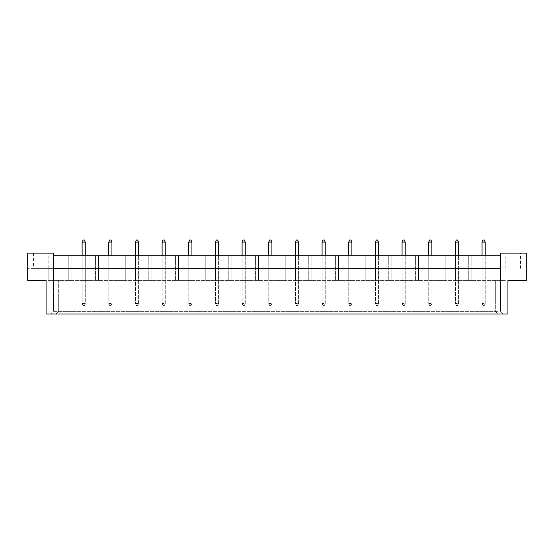 <?xml version="1.0" encoding="UTF-8"?>
<svg xmlns="http://www.w3.org/2000/svg" width="554" height="554" viewBox="0 0 554 554"><rect width="100%" height="100%" fill="white"/><g stroke="black" fill="none" stroke-linecap="round" stroke-linejoin="round"><path stroke-width="0.42" stroke-dasharray="2.77 2.08" d="M33.475 268.337L53.419 268.337L53.419 253.123L27.7 253.123L27.7 280.414L27.7 268.337L27.7 280.414L46.072 280.414L27.7 280.414L46.072 280.414L46.072 314L507.928 314L46.072 314L507.928 314L507.928 280.414L526.3 280.414L507.928 280.414L526.3 280.414L526.3 253.123L500.581 253.123L500.581 268.337L27.7 268.337L48.17 268.337L33.475 268.337L33.475 253.123L48.17 253.123L33.475 253.123M48.17 268.337L48.17 280.414L505.83 280.414L48.17 280.414L53.419 280.414L48.17 280.414L48.17 253.123M505.83 268.337L505.83 253.123L520.525 253.123L505.83 253.123M520.525 268.337L520.525 253.123M85.274 280.414L82.124 280.414L85.274 280.414L82.124 280.414L85.274 280.414L82.124 280.414L85.274 280.414L85.274 255.747L82.124 255.747L85.274 255.747L82.124 255.747L85.274 255.747L82.124 255.747L85.274 255.747L85.274 280.414M71.944 280.414L68.793 280.414L71.944 280.414L68.793 280.414L71.944 280.414L68.793 280.414L71.944 280.414L71.944 255.747L68.793 255.747L71.944 255.747L68.793 255.747L71.944 255.747L68.793 255.747L71.944 255.747L71.944 280.414M95.454 280.414L98.605 280.414L95.454 280.414L98.605 280.414L95.454 280.414L98.605 280.414L95.454 280.414L95.454 255.747L98.605 255.747L95.454 255.747L98.605 255.747L95.454 255.747L98.605 255.747L95.454 255.747L95.454 280.414M108.785 255.747L108.785 280.414L108.785 255.747L108.785 280.414L108.785 255.747L108.785 280.414L111.936 280.414L108.785 280.414L111.936 280.414L108.785 280.414L111.936 280.414L108.785 280.414L108.785 255.747L111.936 255.747L108.785 255.747L111.936 255.747L108.785 255.747L111.936 255.747L108.785 255.747L108.785 303.502L111.936 303.502L111.936 242.098L110.994 240L109.734 240L108.785 242.098L108.785 303.502L111.936 303.502L111.936 255.747M122.122 280.414L125.266 280.414L122.122 280.414L125.266 280.414L122.122 280.414L125.266 280.414L122.122 280.414L122.122 255.747L125.266 255.747L122.122 255.747L125.266 255.747L122.122 255.747L125.266 255.747L122.122 255.747L122.122 280.414M135.453 255.747L135.453 280.414L135.453 255.747L135.453 280.414L135.453 255.747L135.453 280.414L138.597 280.414L135.453 280.414L138.597 280.414L135.453 280.414L138.597 280.414L135.453 280.414L135.453 255.747L138.597 255.747L135.453 255.747L138.597 255.747L135.453 255.747L138.597 255.747L135.453 255.747L135.453 303.502L138.597 303.502L138.597 242.098L137.655 240L136.395 240L135.453 242.098L135.453 303.502L138.597 303.502L138.597 255.747M148.784 280.414L151.928 280.414L148.784 280.414L151.928 280.414L148.784 280.414L151.928 280.414L148.784 280.414L148.784 255.747L151.928 255.747L148.784 255.747L151.928 255.747L148.784 255.747L151.928 255.747L148.784 255.747L148.784 280.414M162.114 255.747L162.114 280.414L162.114 255.747L162.114 280.414L162.114 255.747L162.114 280.414L165.258 280.414L162.114 280.414L165.258 280.414L162.114 280.414L165.258 280.414L162.114 280.414L162.114 255.747L165.258 255.747L162.114 255.747L165.258 255.747L162.114 255.747L165.258 255.747L162.114 255.747L162.114 303.502L165.258 303.502L165.258 242.098L164.316 240L163.056 240L162.114 242.098L162.114 303.502L165.258 303.502L165.258 255.747M175.445 280.414L178.589 280.414L175.445 280.414L178.589 280.414L175.445 280.414L178.589 280.414L175.445 280.414L175.445 255.747L178.589 255.747L175.445 255.747L178.589 255.747L175.445 255.747L178.589 255.747L175.445 255.747L175.445 280.414M188.776 255.747L188.776 280.414L188.776 255.747L188.776 280.414L188.776 255.747L188.776 280.414L191.926 280.414L188.776 280.414L191.926 280.414L188.776 280.414L191.926 280.414L188.776 280.414L188.776 255.747L191.926 255.747L188.776 255.747L191.926 255.747L188.776 255.747L191.926 255.747L188.776 255.747L188.776 303.502L191.926 303.502L191.926 242.098L190.978 240L189.717 240L188.776 242.098L188.776 303.502L191.926 303.502L191.926 255.747M202.106 280.414L205.257 280.414L202.106 280.414L205.257 280.414L202.106 280.414L205.257 280.414L202.106 280.414L202.106 255.747L205.257 255.747L202.106 255.747L205.257 255.747L202.106 255.747L205.257 255.747L202.106 255.747L202.106 280.414M215.437 255.747L215.437 280.414L215.437 255.747L215.437 280.414L215.437 255.747L215.437 280.414L218.588 280.414L215.437 280.414L218.588 280.414L215.437 280.414L218.588 280.414L215.437 280.414L215.437 255.747L218.588 255.747L215.437 255.747L218.588 255.747L215.437 255.747L218.588 255.747L215.437 255.747L215.437 303.502L218.588 303.502L218.588 242.098L217.639 240L216.379 240L215.437 242.098L215.437 303.502L218.588 303.502L218.588 255.747M228.767 280.414L231.918 280.414L228.767 280.414L231.918 280.414L228.767 280.414L231.918 280.414L228.767 280.414L228.767 255.747L231.918 255.747L228.767 255.747L231.918 255.747L228.767 255.747L231.918 255.747L228.767 255.747L228.767 280.414M242.098 255.747L242.098 280.414L242.098 255.747L242.098 280.414L242.098 255.747L242.098 280.414L245.249 280.414L242.098 280.414L245.249 280.414L242.098 280.414L245.249 280.414L242.098 280.414L242.098 255.747L245.249 255.747L242.098 255.747L245.249 255.747L242.098 255.747L245.249 255.747L242.098 255.747L242.098 303.502L245.249 303.502L245.249 242.098L244.3 240L243.04 240L242.098 242.098L242.098 303.502L245.249 303.502L245.249 255.747M255.429 280.414L258.579 280.414L255.429 280.414L258.579 280.414L255.429 280.414L258.579 280.414L255.429 280.414L255.429 255.747L258.579 255.747L255.429 255.747L258.579 255.747L255.429 255.747L258.579 255.747L255.429 255.747L255.429 280.414M268.759 255.747L268.759 280.414L268.759 255.747L268.759 280.414L268.759 255.747L268.759 280.414L271.91 280.414L268.759 280.414L271.91 280.414L268.759 280.414L271.91 280.414L268.759 280.414L268.759 255.747L271.91 255.747L268.759 255.747L271.91 255.747L268.759 255.747L271.91 255.747L268.759 255.747L268.759 303.502L271.91 303.502L271.91 242.098L270.961 240L269.708 240L268.759 242.098L268.759 303.502L271.91 303.502L271.91 255.747M282.09 280.414L285.241 280.414L282.09 280.414L285.241 280.414L282.09 280.414L285.241 280.414L282.09 280.414L282.09 255.747L285.241 255.747L282.09 255.747L285.241 255.747L282.09 255.747L285.241 255.747L282.09 255.747L282.09 280.414M295.421 255.747L295.421 280.414L295.421 255.747L295.421 280.414L295.421 255.747L295.421 280.414L298.571 280.414L295.421 280.414L298.571 280.414L295.421 280.414L298.571 280.414L295.421 280.414L295.421 255.747L298.571 255.747L295.421 255.747L298.571 255.747L295.421 255.747L298.571 255.747L295.421 255.747L295.421 303.502L298.571 303.502L298.571 242.098L297.63 240L296.369 240L295.421 242.098L295.421 303.502L298.571 303.502L298.571 255.747M308.751 280.414L311.902 280.414L308.751 280.414L311.902 280.414L308.751 280.414L311.902 280.414L308.751 280.414L308.751 255.747L311.902 255.747L308.751 255.747L311.902 255.747L308.751 255.747L311.902 255.747L308.751 255.747L308.751 280.414M322.082 255.747L322.082 280.414L322.082 255.747L322.082 280.414L322.082 255.747L322.082 280.414L325.233 280.414L322.082 280.414L325.233 280.414L322.082 280.414L325.233 280.414L322.082 280.414L322.082 255.747L325.233 255.747L322.082 255.747L325.233 255.747L322.082 255.747L325.233 255.747L322.082 255.747L322.082 303.502L325.233 303.502L325.233 242.098L324.291 240L323.03 240L322.082 242.098L322.082 303.502L325.233 303.502L325.233 255.747M335.412 280.414L338.563 280.414L335.412 280.414L338.563 280.414L335.412 280.414L338.563 280.414L335.412 280.414L335.412 255.747L338.563 255.747L335.412 255.747L338.563 255.747L335.412 255.747L338.563 255.747L335.412 255.747L335.412 280.414M348.743 255.747L348.743 280.414L348.743 255.747L348.743 280.414L348.743 255.747L348.743 280.414L351.894 280.414L348.743 280.414L351.894 280.414L348.743 280.414L351.894 280.414L348.743 280.414L348.743 255.747L351.894 255.747L348.743 255.747L351.894 255.747L348.743 255.747L351.894 255.747L348.743 255.747L348.743 303.502L351.894 303.502L351.894 242.098L350.952 240L349.692 240L348.743 242.098L348.743 303.502L351.894 303.502L351.894 255.747M362.074 280.414L365.224 280.414L362.074 280.414L365.224 280.414L362.074 280.414L365.224 280.414L362.074 280.414L362.074 255.747L365.224 255.747L362.074 255.747L365.224 255.747L362.074 255.747L365.224 255.747L362.074 255.747L362.074 280.414M375.411 255.747L375.411 280.414L375.411 255.747L375.411 280.414L375.411 255.747L375.411 280.414L378.555 280.414L375.411 280.414L378.555 280.414L375.411 280.414L378.555 280.414L375.411 280.414L375.411 255.747L378.555 255.747L375.411 255.747L378.555 255.747L375.411 255.747L378.555 255.747L375.411 255.747L375.411 303.502L378.555 303.502L378.555 242.098L377.613 240L376.353 240L375.411 242.098L375.411 303.502L378.555 303.502L378.555 255.747M388.742 280.414L391.886 280.414L388.742 280.414L391.886 280.414L388.742 280.414L391.886 280.414L388.742 280.414L388.742 255.747L391.886 255.747L388.742 255.747L391.886 255.747L388.742 255.747L391.886 255.747L388.742 255.747L388.742 280.414M402.072 255.747L402.072 280.414L402.072 255.747L402.072 280.414L402.072 255.747L402.072 280.414L405.216 280.414L402.072 280.414L405.216 280.414L402.072 280.414L405.216 280.414L402.072 280.414L402.072 255.747L405.216 255.747L402.072 255.747L405.216 255.747L402.072 255.747L405.216 255.747L402.072 255.747L402.072 303.502L405.216 303.502L405.216 242.098L404.275 240L403.014 240L402.072 242.098L402.072 303.502L405.216 303.502L405.216 255.747M415.403 280.414L418.547 280.414L415.403 280.414L418.547 280.414L415.403 280.414L418.547 280.414L415.403 280.414L415.403 255.747L418.547 255.747L415.403 255.747L418.547 255.747L415.403 255.747L418.547 255.747L415.403 255.747L415.403 280.414M428.734 255.747L428.734 280.414L428.734 255.747L428.734 280.414L428.734 255.747L428.734 280.414L431.878 280.414L428.734 280.414L431.878 280.414L428.734 280.414L431.878 280.414L428.734 280.414L428.734 255.747L431.878 255.747L428.734 255.747L431.878 255.747L428.734 255.747L431.878 255.747L428.734 255.747L428.734 303.502L431.878 303.502L431.878 242.098L430.936 240L429.675 240L428.734 242.098L428.734 303.502L431.878 303.502L431.878 255.747M442.064 280.414L445.215 280.414L442.064 280.414L445.215 280.414L442.064 280.414L445.215 280.414L442.064 280.414L442.064 255.747L445.215 255.747L442.064 255.747L445.215 255.747L442.064 255.747L445.215 255.747L442.064 255.747L442.064 280.414M455.395 255.747L455.395 280.414L455.395 255.747L455.395 280.414L455.395 255.747L455.395 280.414L458.546 280.414L455.395 280.414L458.546 280.414L455.395 280.414L458.546 280.414L455.395 280.414L455.395 255.747L458.546 255.747L455.395 255.747L458.546 255.747L455.395 255.747L458.546 255.747L455.395 255.747L455.395 303.502L458.546 303.502L458.546 242.098L457.597 240L456.337 240L455.395 242.098L455.395 303.502L458.546 303.502L458.546 255.747M468.726 280.414L471.876 280.414L468.726 280.414L471.876 280.414L468.726 280.414L471.876 280.414L468.726 280.414L468.726 255.747L471.876 255.747L468.726 255.747L471.876 255.747L468.726 255.747L471.876 255.747L468.726 255.747L468.726 280.414M482.056 255.747L482.056 280.414L482.056 255.747L482.056 280.414L482.056 255.747L482.056 280.414L485.207 280.414L482.056 280.414L485.207 280.414L482.056 280.414L485.207 280.414L482.056 280.414L482.056 255.747L485.207 255.747L482.056 255.747L485.207 255.747L482.056 255.747L485.207 255.747L482.056 255.747L482.056 303.502L485.207 303.502L485.207 242.098L484.258 240L482.998 240L482.056 242.098L482.056 303.502L485.207 303.502L485.207 255.747M507.928 280.414L507.928 314L507.928 280.414M46.072 280.414L46.072 314L46.072 280.414M526.3 268.337L526.3 280.414L526.3 268.337M500.581 311.334L500.581 255.747L500.581 311.334L503.247 314L500.581 311.334L53.419 311.334L53.419 280.414L53.419 311.334L50.753 314L53.419 311.334M53.419 255.747L53.419 268.337L53.419 255.747L500.581 255.747M58.669 280.414L58.669 311.334L56.002 314L58.669 311.334L58.669 280.414M495.331 311.334L497.998 314L495.331 311.334L495.331 280.414L495.331 311.334L58.669 311.334M53.419 268.337L53.419 280.414L53.419 268.337M68.793 280.414L68.793 255.747L68.793 280.414M82.124 255.747L82.124 303.502L85.274 303.502L85.274 242.098L84.333 240L83.072 240L82.124 242.098L82.124 303.502L85.274 303.502L85.274 255.747M98.605 280.414L98.605 255.747L98.605 280.414M125.266 280.414L125.266 255.747L125.266 280.414M151.928 280.414L151.928 255.747L151.928 280.414M178.589 280.414L178.589 255.747L178.589 280.414M205.257 280.414L205.257 255.747L205.257 280.414M231.918 280.414L231.918 255.747L231.918 280.414M258.579 280.414L258.579 255.747L258.579 280.414M285.241 280.414L285.241 255.747L285.241 280.414M311.902 280.414L311.902 255.747L311.902 280.414M338.563 280.414L338.563 255.747L338.563 280.414M365.224 280.414L365.224 255.747L365.224 280.414M391.886 280.414L391.886 255.747L391.886 280.414M418.547 280.414L418.547 255.747L418.547 280.414M445.215 280.414L445.215 255.747L445.215 280.414M471.876 280.414L471.876 255.747L471.876 280.414M83.072 305.607L84.333 305.607L83.072 305.607L82.124 303.502L83.072 305.607M82.124 242.098L85.274 242.098M85.274 303.502L84.333 305.607L85.274 303.502M109.734 305.607L110.994 305.607L109.734 305.607L108.785 303.502L109.734 305.607M108.785 242.098L111.936 242.098M111.936 303.502L110.994 305.607L111.936 303.502M136.395 305.607L137.655 305.607L136.395 305.607L135.453 303.502L136.395 305.607M135.453 242.098L138.597 242.098M138.597 303.502L137.655 305.607L138.597 303.502M163.056 305.607L164.316 305.607L163.056 305.607L162.114 303.502L163.056 305.607M162.114 242.098L165.258 242.098M165.258 303.502L164.316 305.607L165.258 303.502M189.717 305.607L190.978 305.607L189.717 305.607L188.776 303.502L189.717 305.607M188.776 242.098L191.926 242.098M191.926 303.502L190.978 305.607L191.926 303.502M216.379 305.607L217.639 305.607L216.379 305.607L215.437 303.502L216.379 305.607M215.437 242.098L218.588 242.098M218.588 303.502L217.639 305.607L218.588 303.502M243.04 305.607L244.3 305.607L243.04 305.607L242.098 303.502L243.04 305.607M242.098 242.098L245.249 242.098M245.249 303.502L244.3 305.607L245.249 303.502M269.708 305.607L270.961 305.607L269.708 305.607L268.759 303.502L269.708 305.607M268.759 242.098L271.91 242.098M271.91 303.502L270.961 305.607L271.91 303.502M296.369 305.607L297.63 305.607L296.369 305.607L295.421 303.502L296.369 305.607M295.421 242.098L298.571 242.098M298.571 303.502L297.63 305.607L298.571 303.502M323.03 305.607L324.291 305.607L323.03 305.607L322.082 303.502L323.03 305.607M322.082 242.098L325.233 242.098M325.233 303.502L324.291 305.607L325.233 303.502M349.692 305.607L350.952 305.607L349.692 305.607L348.743 303.502L349.692 305.607M348.743 242.098L351.894 242.098M351.894 303.502L350.952 305.607L351.894 303.502M376.353 305.607L377.613 305.607L376.353 305.607L375.411 303.502L376.353 305.607M375.411 242.098L378.555 242.098M378.555 303.502L377.613 305.607L378.555 303.502M403.014 305.607L404.275 305.607L403.014 305.607L402.072 303.502L403.014 305.607M402.072 242.098L405.216 242.098M405.216 303.502L404.275 305.607L405.216 303.502M429.675 305.607L430.936 305.607L429.675 305.607L428.734 303.502L429.675 305.607M428.734 242.098L431.878 242.098M431.878 303.502L430.936 305.607L431.878 303.502M456.337 305.607L457.597 305.607L456.337 305.607L455.395 303.502L456.337 305.607M455.395 242.098L458.546 242.098M458.546 303.502L457.597 305.607L458.546 303.502M482.998 305.607L484.258 305.607L482.998 305.607L482.056 303.502L482.998 305.607M482.056 242.098L485.207 242.098M485.207 303.502L484.258 305.607L485.207 303.502"/><path stroke-width="0.83" d="M46.072 280.414L27.7 280.414L27.7 253.123L53.419 253.123L53.419 268.337L500.581 268.337L500.581 253.123L526.3 253.123L526.3 280.414L507.928 280.414L507.928 314L46.072 314L46.072 280.414M500.581 255.747L53.419 255.747M85.274 255.747L85.274 242.098L82.124 242.098L82.124 255.747M82.124 242.098L83.072 240L84.333 240L85.274 242.098M111.936 255.747L111.936 242.098L108.785 242.098L108.785 255.747M108.785 242.098L109.734 240L110.994 240L111.936 242.098M138.597 255.747L138.597 242.098L135.453 242.098L135.453 255.747M135.453 242.098L136.395 240L137.655 240L138.597 242.098M165.258 255.747L165.258 242.098L162.114 242.098L162.114 255.747M162.114 242.098L163.056 240L164.316 240L165.258 242.098M191.926 255.747L191.926 242.098L188.776 242.098L188.776 255.747M188.776 242.098L189.717 240L190.978 240L191.926 242.098M218.588 255.747L218.588 242.098L215.437 242.098L215.437 255.747M215.437 242.098L216.379 240L217.639 240L218.588 242.098M245.249 255.747L245.249 242.098L242.098 242.098L242.098 255.747M242.098 242.098L243.04 240L244.3 240L245.249 242.098M271.91 255.747L271.91 242.098L268.759 242.098L268.759 255.747M268.759 242.098L269.708 240L270.961 240L271.91 242.098M298.571 255.747L298.571 242.098L295.421 242.098L295.421 255.747M295.421 242.098L296.369 240L297.63 240L298.571 242.098M325.233 255.747L325.233 242.098L322.082 242.098L322.082 255.747M322.082 242.098L323.03 240L324.291 240L325.233 242.098M351.894 255.747L351.894 242.098L348.743 242.098L348.743 255.747M348.743 242.098L349.692 240L350.952 240L351.894 242.098M378.555 255.747L378.555 242.098L375.411 242.098L375.411 255.747M375.411 242.098L376.353 240L377.613 240L378.555 242.098M405.216 255.747L405.216 242.098L402.072 242.098L402.072 255.747M402.072 242.098L403.014 240L404.275 240L405.216 242.098M431.878 255.747L431.878 242.098L428.734 242.098L428.734 255.747M428.734 242.098L429.675 240L430.936 240L431.878 242.098M458.546 255.747L458.546 242.098L455.395 242.098L455.395 255.747M455.395 242.098L456.337 240L457.597 240L458.546 242.098M485.207 255.747L485.207 242.098L482.056 242.098L482.056 255.747M482.056 242.098L482.998 240L484.258 240L485.207 242.098"/></g></svg>
